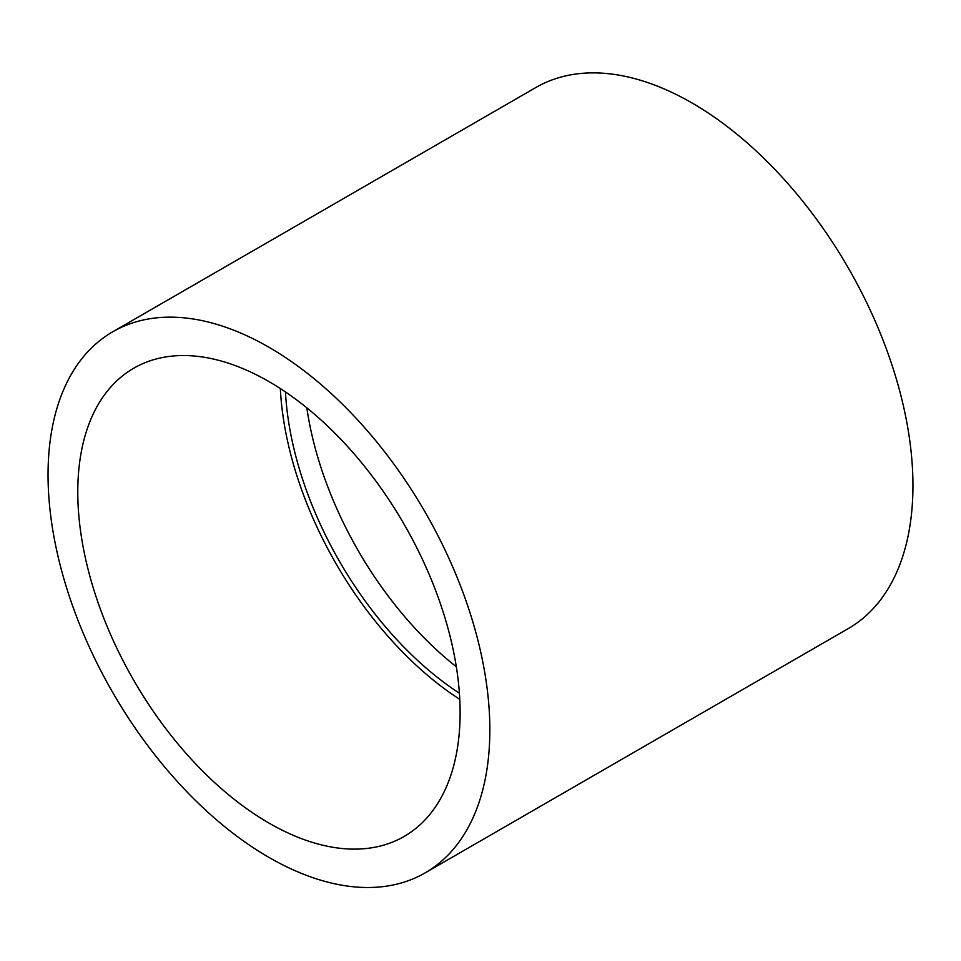 <?xml version="1.0" encoding="UTF-8"?>
<svg xmlns="http://www.w3.org/2000/svg" width="961" height="961" viewBox="0 0 961 961"><rect width="100%" height="100%" fill="white"/><g stroke="black" fill="none" stroke-linecap="round" stroke-linejoin="round"><path stroke-width="1.44" d="M306.823 407.848A263.134 151.922 -120 0 0 456.319 666.778M459.394 693.217A263.134 151.922 60 0 1 285.465 391.956M459.766 699.356A270.341 156.078 60 0 1 280.336 388.556M77.781 491.972A270.341 156.078 60 0 1 133.771 368.207A270.341 156.078 60 0 1 404.125 524.286A270.341 156.078 60 0 1 404.125 836.454A270.341 156.078 60 0 1 195.792 764.031A270.341 156.078 60 0 1 77.781 491.972M48.05 474.794A312.397 180.368 60 0 1 112.749 331.785A312.397 180.368 60 0 1 425.146 512.153A312.397 180.368 60 0 1 425.146 872.876A312.397 180.368 60 0 1 184.416 789.185A312.397 180.368 60 0 1 48.05 474.794M112.749 331.785L535.854 87.511A312.397 180.368 60 0 1 848.251 267.879A312.397 180.368 60 0 1 848.251 628.602L425.146 872.876"/></g></svg>
